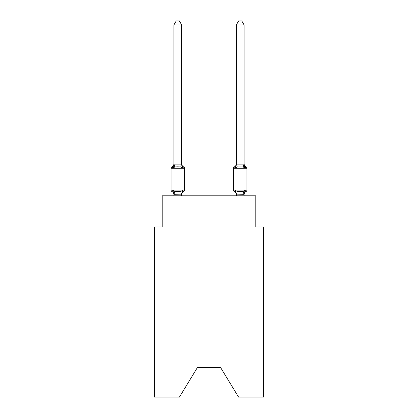 <?xml version="1.0" encoding="UTF-8"?>
<svg xmlns="http://www.w3.org/2000/svg" width="418" height="418" viewBox="0 0 418 418"><rect width="100%" height="100%" fill="white"/><g stroke="black" fill="none" stroke-linecap="round" stroke-linejoin="round"><path stroke-width="0.63" d="M220.547 367.453L238.568 397.1L263.612 397.1L263.612 227.021L255.811 227.021L255.811 195.817L162.189 195.817L162.189 227.021L154.388 227.021L154.388 397.1L179.432 397.1L197.453 367.453L220.547 367.453L197.453 367.453M244.107 194.61L244.107 194.61A3.433 3.433 0 0 1 246.04 191.522L245.596 191.308L246.04 191.522A1.562 1.562 0 0 0 246.918 190.122A1.562 1.562 0 0 1 246.04 191.522A1.562 1.562 0 0 0 246.918 190.122A1.562 1.562 0 0 1 246.04 191.522L245.596 191.308L246.04 191.522A1.562 1.562 0 0 0 246.918 190.122A1.562 1.562 0 0 1 246.04 191.522A1.562 1.562 0 0 0 246.918 190.122A1.562 1.562 0 0 1 246.04 191.522L245.596 191.308L246.04 191.522A1.562 1.562 0 0 0 246.918 190.122A1.562 1.562 0 0 1 246.04 191.522A1.562 1.562 0 0 0 246.918 190.122A1.562 1.562 0 0 1 246.04 191.522L245.596 191.308L246.04 191.522A1.562 1.562 0 0 0 246.918 190.122A1.562 1.562 0 0 1 246.04 191.522A1.562 1.562 0 0 0 246.918 190.122A1.562 1.562 0 0 1 246.04 191.522L245.596 191.308L246.04 191.522A1.562 1.562 0 0 0 246.918 190.122A1.562 1.562 0 0 1 246.04 191.522A1.562 1.562 0 0 0 246.918 190.122A1.562 1.562 0 0 1 246.04 191.522L245.596 191.308L246.04 191.522A1.562 1.562 0 0 0 246.918 190.122A1.562 1.562 0 0 1 246.04 191.522A1.562 1.562 0 0 0 246.918 190.122A1.562 1.562 0 0 1 246.04 191.522L245.596 191.308L246.04 191.522A1.562 1.562 0 0 0 246.918 190.122A1.562 1.562 0 0 1 246.04 191.522A1.562 1.562 0 0 0 246.918 190.122A1.562 1.562 0 0 1 246.04 191.522L245.596 191.308L246.04 191.522A1.562 1.562 0 0 0 246.918 190.122A1.562 1.562 0 0 1 246.04 191.522A1.562 1.562 0 0 0 246.918 190.122A1.562 1.562 0 0 1 246.04 191.522L245.596 191.308L246.04 191.522A1.562 1.562 0 0 0 246.918 190.122A1.562 1.562 0 0 1 246.04 191.522A1.562 1.562 0 0 0 246.918 190.122A1.562 1.562 0 0 1 246.04 191.522L245.596 191.308L246.04 191.522A1.562 1.562 0 0 0 246.918 190.122A1.562 1.562 0 0 1 246.04 191.522A1.562 1.562 0 0 0 246.918 190.122A1.562 1.562 0 0 1 246.04 191.522L245.084 190.425L246.04 191.522A1.562 1.562 0 0 0 246.918 190.122L246.918 168.276L233.5 168.276L233.5 190.122A1.562 1.562 0 0 0 234.373 191.522L235.329 190.425L234.373 191.522A3.433 3.433 0 0 1 236.306 194.61L236.306 194.151L236.306 194.61A3.433 3.433 0 0 0 234.373 191.522L235.329 190.425L234.373 191.522A3.433 3.433 0 0 1 236.306 194.61A3.433 3.433 0 0 0 234.373 191.522A3.433 3.433 0 0 1 236.306 194.61A3.433 3.433 0 0 0 234.373 191.522A3.433 3.433 0 0 1 236.306 194.61A3.433 3.433 0 0 0 234.373 191.522A3.433 3.433 0 0 1 236.306 194.61A3.433 3.433 0 0 0 234.373 191.522A3.433 3.433 0 0 1 236.306 194.61A3.433 3.433 0 0 0 234.373 191.522L235.329 190.425L234.373 191.522A3.433 3.433 0 0 1 236.306 194.61A3.433 3.433 0 0 0 234.373 191.522L235.329 190.425L234.373 191.522A3.433 3.433 0 0 1 236.306 194.61A3.433 3.433 0 0 0 234.373 191.522L235.329 190.425L234.373 191.522A3.433 3.433 0 0 1 236.306 194.61A3.433 3.433 0 0 0 234.373 191.522L235.329 190.425L234.373 191.522A3.433 3.433 0 0 1 236.306 194.61A3.433 3.433 0 0 0 234.373 191.522L235.329 190.425L234.373 191.522A3.433 3.433 0 0 1 236.306 194.61M244.269 165.418L245.084 167.968L246.04 166.871A1.562 1.562 0 0 1 246.918 168.276A1.562 1.562 0 0 0 246.04 166.871L245.084 167.968L244.269 165.418L245.084 167.968L246.04 166.871L245.084 167.968L246.04 166.871L245.084 167.968L244.269 165.418L245.084 167.968L246.04 166.871L245.084 167.968L246.04 166.871L245.084 167.968L244.269 165.418L245.084 167.968L246.04 166.871L245.084 167.968L246.04 166.871L245.084 167.968L244.269 165.418L245.084 167.968L246.04 166.871L245.084 167.968L246.04 166.871L245.084 167.968L244.269 165.418L245.084 167.968L246.04 166.871L245.084 167.968L246.04 166.871L245.084 167.968L244.269 165.418L245.084 167.968L246.04 166.871L245.084 167.968L246.04 166.871L245.084 167.968L244.269 165.418L245.084 167.968L246.04 166.871L245.084 167.968L246.04 166.871L245.084 167.968L244.269 165.418L245.084 167.968L246.04 166.871L245.084 167.968L246.04 166.871L245.084 167.968L244.269 165.418L245.084 167.968L246.04 166.871L245.084 167.968L246.04 166.871L245.084 167.968L244.269 165.418L245.084 167.968L246.04 166.871L245.084 167.968L246.04 166.871L245.084 167.968L243.135 166.965L237.278 166.965L235.329 167.968L234.373 166.871A1.562 1.562 0 0 0 233.5 168.276M236.306 194.292L235.329 190.425L234.373 191.522A1.562 1.562 0 0 1 233.5 190.122A1.562 1.562 0 0 0 234.373 191.522A1.562 1.562 0 0 1 233.5 190.122A1.562 1.562 0 0 0 234.373 191.522A1.562 1.562 0 0 1 233.5 190.122A1.562 1.562 0 0 0 234.373 191.522A1.562 1.562 0 0 1 233.5 190.122A1.562 1.562 0 0 0 234.373 191.522A1.562 1.562 0 0 1 233.5 190.122A1.562 1.562 0 0 0 234.373 191.522L235.329 190.425L234.373 191.522A1.562 1.562 0 0 1 233.5 190.122A1.562 1.562 0 0 0 234.373 191.522L235.329 190.425L234.373 191.522A1.562 1.562 0 0 1 233.5 190.122A1.562 1.562 0 0 0 234.373 191.522L235.329 190.425L234.373 191.522A1.562 1.562 0 0 1 233.5 190.122A1.562 1.562 0 0 0 234.373 191.522L235.329 190.425L234.373 191.522A1.562 1.562 0 0 1 233.5 190.122A1.562 1.562 0 0 0 234.373 191.522L235.329 190.425L237.278 191.428L243.135 191.428L245.084 190.425L244.107 194.292L236.306 194.151L236.306 195.817M235.695 166.735L235.329 167.968L235.695 166.735L235.329 167.968L235.695 166.735L235.329 167.968L235.695 166.735L235.329 167.968L235.695 166.735L235.329 167.968L235.695 166.735L235.329 167.968L235.695 166.735L235.329 167.968L235.695 166.735L235.329 167.968L235.695 166.735L235.329 167.968L235.695 166.735L235.329 167.968L235.695 166.735L235.329 167.968L234.373 166.871A3.433 3.433 0 0 0 236.306 163.783L236.306 163.783M181.694 24.955L173.893 24.955L176.234 20.9L179.353 20.9L181.694 24.955L181.694 164.248L182.671 167.968L183.627 166.871L182.671 167.968L180.722 166.965L177.791 166.808L174.865 166.965L172.916 167.968L171.96 166.871A1.562 1.562 0 0 0 171.082 168.276L184.5 168.276A1.562 1.562 0 0 0 183.627 166.871L182.671 167.968L183.627 166.871A1.562 1.562 0 0 1 184.5 168.276A1.562 1.562 0 0 0 183.627 166.871L182.671 167.968L183.627 166.871A1.562 1.562 0 0 1 184.5 168.276A1.562 1.562 0 0 0 183.627 166.871L182.671 167.968L183.627 166.871A1.562 1.562 0 0 1 184.5 168.276A1.562 1.562 0 0 0 183.627 166.871L182.671 167.968L183.627 166.871A1.562 1.562 0 0 1 184.5 168.276A1.562 1.562 0 0 0 183.627 166.871L182.671 167.968L183.627 166.871A1.562 1.562 0 0 1 184.5 168.276A1.562 1.562 0 0 0 183.627 166.871L182.671 167.968L183.627 166.871A1.562 1.562 0 0 1 184.5 168.276A1.562 1.562 0 0 0 183.627 166.871L182.671 167.968L183.627 166.871A1.562 1.562 0 0 1 184.5 168.276A1.562 1.562 0 0 0 183.627 166.871L182.671 167.968L183.627 166.871A1.562 1.562 0 0 1 184.5 168.276A1.562 1.562 0 0 0 183.627 166.871L182.671 167.968L183.627 166.871A1.562 1.562 0 0 1 184.5 168.276A1.562 1.562 0 0 0 183.627 166.871L182.671 167.968L183.627 166.871A1.562 1.562 0 0 1 184.5 168.276A1.562 1.562 0 0 0 183.627 166.871A1.562 1.562 0 0 1 184.5 168.276L184.5 190.122A1.562 1.562 0 0 1 183.627 191.522L182.671 190.425L183.627 191.522A3.433 3.433 0 0 0 181.694 194.61L181.694 194.151L173.893 194.292L172.916 190.425L171.96 191.522A1.562 1.562 0 0 1 171.082 190.122A1.562 1.562 0 0 0 171.96 191.522A1.562 1.562 0 0 1 171.082 190.122A1.562 1.562 0 0 0 171.96 191.522A1.562 1.562 0 0 1 171.082 190.122A1.562 1.562 0 0 0 171.96 191.522L172.916 190.425L171.96 191.522A1.562 1.562 0 0 1 171.082 190.122A1.562 1.562 0 0 0 171.96 191.522L172.916 190.425L171.96 191.522A1.562 1.562 0 0 1 171.082 190.122A1.562 1.562 0 0 0 171.96 191.522A1.562 1.562 0 0 1 171.082 190.122A1.562 1.562 0 0 0 171.96 191.522L172.916 190.425L171.96 191.522A1.562 1.562 0 0 1 171.082 190.122A1.562 1.562 0 0 0 171.96 191.522L172.916 190.425L171.96 191.522A1.562 1.562 0 0 1 171.082 190.122A1.562 1.562 0 0 0 171.96 191.522L172.916 190.425L171.96 191.522A1.562 1.562 0 0 1 171.082 190.122A1.562 1.562 0 0 0 171.96 191.522A1.562 1.562 0 0 1 171.082 190.122A1.562 1.562 0 0 0 171.96 191.522L172.916 190.425L171.96 191.522A1.562 1.562 0 0 1 171.082 190.122A1.562 1.562 0 0 0 171.96 191.522L172.916 190.425L171.96 191.522A1.562 1.562 0 0 1 171.082 190.122A1.562 1.562 0 0 0 171.96 191.522L172.916 190.425L171.96 191.522A1.562 1.562 0 0 1 171.082 190.122A1.562 1.562 0 0 0 171.96 191.522A1.562 1.562 0 0 1 171.082 190.122A1.562 1.562 0 0 0 171.96 191.522L172.916 190.425L171.96 191.522A1.562 1.562 0 0 1 171.082 190.122A1.562 1.562 0 0 0 171.96 191.522L172.916 190.425L171.96 191.522A1.562 1.562 0 0 1 171.082 190.122A1.562 1.562 0 0 0 171.96 191.522A1.562 1.562 0 0 1 171.082 190.122A1.562 1.562 0 0 0 171.96 191.522A1.562 1.562 0 0 1 171.082 190.122A1.562 1.562 0 0 0 171.96 191.522L172.916 190.425L171.96 191.522A1.562 1.562 0 0 1 171.082 190.122A1.562 1.562 0 0 0 171.96 191.522L172.916 190.425L171.96 191.522A1.562 1.562 0 0 1 171.082 190.122A1.562 1.562 0 0 0 171.96 191.522A1.562 1.562 0 0 1 171.082 190.122A1.562 1.562 0 0 0 171.96 191.522L172.916 190.425L171.96 191.522L172.916 190.425L171.96 191.522L172.916 190.425L171.96 191.522L172.916 190.425L171.96 191.522L172.916 190.425L174.865 191.428L180.722 191.428L182.671 190.425L183.627 191.522L183.152 191.287M181.694 164.248L181.694 163.783L181.694 164.248M173.893 194.61L173.893 194.61A3.433 3.433 0 0 0 171.96 191.522M182.671 190.425L182.06 192.311M171.082 168.276L171.082 190.122L184.5 190.122M173.893 24.955L173.893 164.107L181.694 164.107M173.893 164.248L172.916 167.968L171.96 166.871A3.433 3.433 0 0 0 173.893 163.783L173.893 164.107M181.694 195.817L181.694 194.292M173.893 195.817L173.893 194.292M181.694 163.783A3.433 3.433 0 0 0 183.627 166.871M244.107 164.107L244.107 24.955L236.306 24.955L236.306 164.107L244.107 164.107L245.084 167.968M235.329 167.968L236.306 164.107M244.107 195.817L244.107 194.292M246.918 190.122L233.5 190.122A1.562 1.562 0 0 0 234.373 191.522L235.329 190.425M246.04 166.871A3.433 3.433 0 0 1 244.107 163.783M236.306 24.955L238.647 20.9L241.766 20.9L244.107 24.955M174.865 191.428L173.956 194.307M180.722 191.428L181.631 194.307M173.956 164.086L174.865 166.965M181.631 164.086L180.722 166.965M244.044 194.307L243.135 191.428M236.369 194.307L237.278 191.428M243.135 166.965L244.044 164.086M237.278 166.965L236.369 164.086"/></g></svg>
